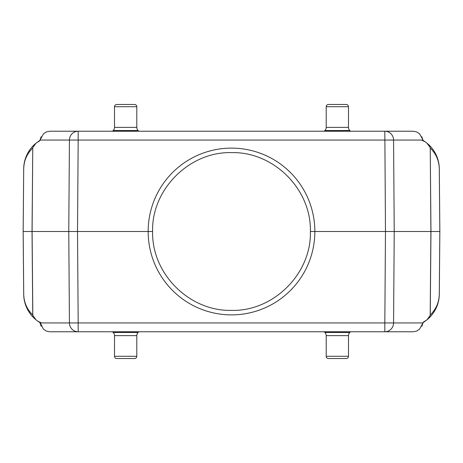<?xml version="1.0" encoding="UTF-8"?>
<svg xmlns="http://www.w3.org/2000/svg" width="463" height="463" viewBox="0 0 463 463"><rect width="100%" height="100%" fill="white"/><g stroke="black" fill="none" stroke-linecap="round" stroke-linejoin="round"><path stroke-width="0.69" d="M152.611 231.5C151.401 189.541 189.419 151.413 231.616 152.616C273.674 151.65 311.402 189.193 310.389 231.5C311.599 273.459 273.581 311.587 231.384 310.384C189.326 311.35 151.598 273.807 152.611 231.5L32.097 231.5L32.821 315.425L36.027 319.823L37.902 321.241L40.808 322.584M40.107 323.261L39.945 322.312L43.499 329.245L46.393 331.08L49.79 331.774L78.178 331.774L49.79 331.774M39.951 322.572L37.902 321.241A33.423 33.423 0 0 0 39.951 322.572A33.423 33.423 0 0 1 37.902 321.241M32.821 315.425L32.757 314.956C26.929 309.272 23.92 302.351 23.717 294.184L23.7 294.184A33.423 33.423 0 0 0 36.056 319.846A33.423 33.423 0 0 1 23.7 294.184L23.15 231.5L23.7 168.816L23.15 231.5L23.7 294.184C24.007 304.573 28.116 313.115 36.027 319.823L33.382 317.421M41.149 326.247L40.055 322.942L78.178 322.942L77.518 231.5L78.178 140.058L69.427 140.058A8.913 8.751 -90 0 1 78.178 131.226L49.79 131.226L46.358 131.938L43.487 133.766L40.055 140.058A1.337 0.845 -170.3 0 1 40.05 139.849L39.945 140.688L36.027 143.177C28.116 149.885 24.007 158.427 23.7 168.816L23.717 168.816C23.92 160.655 26.929 153.728 32.757 148.038L32.097 231.5L23.167 231.5L23.717 294.184M37.902 141.759L39.951 140.428A33.423 33.423 0 0 0 37.902 141.759A33.423 33.423 0 0 1 39.951 140.428M413.21 331.774L384.822 331.774L413.21 331.774L416.642 331.062L419.513 329.234L422.945 322.942A1.337 0.845 9.7 0 1 422.95 323.151L423.055 322.312L426.973 319.823L430.179 315.425L430.903 231.5L430.243 148.044C436.071 153.728 439.08 160.649 439.283 168.816L439.3 168.816A33.423 33.423 0 0 0 426.944 143.154A33.423 33.423 0 0 1 439.3 168.816L439.85 231.5L439.3 168.816C438.993 158.427 434.884 149.885 426.973 143.177L425.098 141.759A33.423 33.423 0 0 0 423.049 140.428L425.098 141.759L422.192 140.416M430.179 315.425L430.243 314.962C436.071 309.272 439.08 302.345 439.283 294.184L439.833 231.5L439.3 294.184C438.993 304.573 434.884 313.115 426.973 319.823L429.618 317.421M425.098 321.241L423.049 322.572A33.423 33.423 0 0 0 425.098 321.241A33.423 33.423 0 0 1 423.049 322.572M78.178 131.226L384.822 131.226A8.913 8.751 90 0 1 393.573 140.058L78.178 140.058L78.178 131.226M422.893 139.739L419.501 133.755L416.607 131.92L413.21 131.226L384.822 131.226L385.482 231.5L314.84 231.5A83.34 83.334 -0 0 0 231.5 148.119A83.34 83.334 -0 0 0 148.16 231.5A83.34 83.334 180 0 0 231.5 314.881A83.34 83.334 180 0 0 314.84 231.5L310.389 231.5M177.809 131.226L88.589 131.226M353.998 131.226L109.002 131.226M289.23 131.226L285.191 131.226M33.382 145.579L36.021 143.183L32.821 147.575M23.15 231.5L23.7 168.816A33.423 33.423 0 0 1 36.056 143.154A33.423 33.423 0 0 0 23.7 168.816L23.167 231.5M421.851 136.753L423.101 140.706L422.945 140.058L393.573 140.058L394.233 231.5L385.482 231.5L384.822 322.942L393.573 322.942L394.233 231.5L430.966 231.5L430.243 314.962M430.179 147.575L426.973 143.177L429.618 145.579M439.283 294.184L439.3 294.184A33.423 33.423 0 0 1 426.944 319.846A33.423 33.423 0 0 0 439.3 294.184L439.85 231.5L430.966 231.5L430.243 148.044M423.055 322.312L422.945 322.942L393.573 322.942A8.913 8.751 90 0 1 384.822 331.774L78.178 331.774A8.913 8.751 -90 0 1 69.427 322.942L68.767 231.5L69.427 140.058L40.055 140.058L39.945 140.688M173.77 331.774L177.809 331.774M285.191 331.774L374.411 331.774M426.608 142.888A33.423 33.423 0 0 0 425.972 142.396A33.423 33.423 0 0 1 426.608 142.888M37.028 142.396A33.423 33.423 0 0 0 36.392 142.888A33.423 33.423 0 0 1 37.028 142.396M36.392 320.112A33.423 33.423 0 0 0 37.028 320.604A33.423 33.423 0 0 1 36.392 320.112M425.972 320.604A33.423 33.423 0 0 0 426.608 320.112A33.423 33.423 0 0 1 425.972 320.604M112.509 331.774L113.209 332.475A4.456 4.456 0 0 1 114.511 335.629L114.511 356.284A2.228 2.228 0 0 0 116.74 358.518L134.565 358.518A2.228 2.228 0 0 0 136.793 356.284L136.793 335.629L114.511 335.629M138.802 331.774L138.101 332.475A4.456 4.456 0 0 0 136.793 335.629M324.198 331.774L324.899 332.475A4.456 4.456 0 0 1 326.207 335.629L326.207 356.284A2.228 2.228 0 0 0 328.435 358.518L346.26 358.518A2.228 2.228 0 0 0 348.489 356.284L348.489 335.629L326.207 335.629M350.491 331.774L349.791 332.475A4.456 4.456 0 0 0 348.489 335.629M350.491 131.226L349.791 130.525A4.456 4.456 0 0 1 348.489 127.371L348.489 106.716A2.228 2.228 0 0 0 346.26 104.482L328.435 104.482A2.228 2.228 0 0 0 326.207 106.716L326.207 127.371L348.489 127.371M324.198 131.226L324.899 130.525A4.456 4.456 0 0 0 326.207 127.371M138.802 131.226L138.101 130.525A4.456 4.456 0 0 1 136.793 127.371L136.793 106.716A2.228 2.228 0 0 0 134.565 104.482L116.74 104.482A2.228 2.228 0 0 0 114.511 106.716L114.511 127.371L136.793 127.371M112.509 131.226L113.209 130.525A4.456 4.456 0 0 0 114.511 127.371M425.098 141.759A33.423 33.423 0 0 0 423.049 140.428M384.822 331.774L384.822 322.942L78.178 322.942L78.178 331.774M32.757 314.956L32.034 231.5L32.757 148.038M439.833 231.5L439.283 168.816M113.209 332.475L138.101 332.475M114.511 356.284L136.793 356.284M324.899 332.475L349.791 332.475M326.207 356.284L348.489 356.284M349.791 130.525L324.899 130.525M348.489 106.716L326.207 106.716M138.101 130.525L113.209 130.525M136.793 106.716L114.511 106.716M41.149 136.753L40.05 139.849M439.3 168.816L439.85 231.5M421.851 326.247L422.95 323.151M382.264 331.774L381.715 331.774M381.165 331.774L377.281 331.774M85.678 331.774L83.132 331.774M80.736 131.226L81.285 131.226M377.322 131.226L379.868 131.226"/></g></svg>
